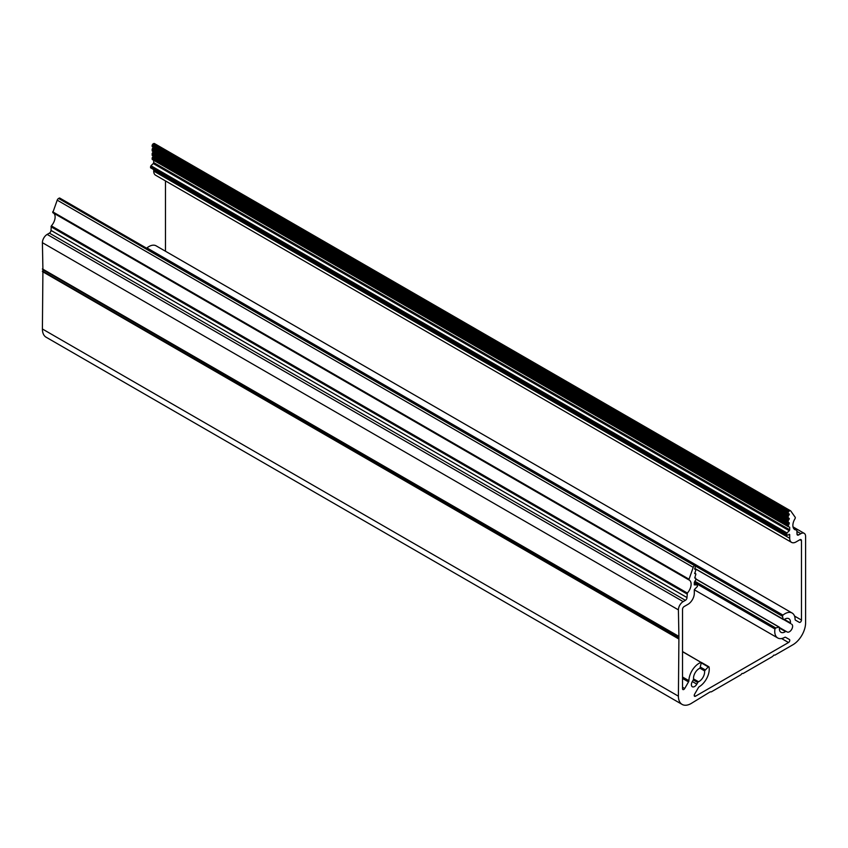 <?xml version="1.0" encoding="UTF-8"?>
<svg xmlns="http://www.w3.org/2000/svg" width="848" height="848" viewBox="0 0 848 848"><rect width="100%" height="100%" fill="white"/><g stroke="black" fill="none" stroke-linecap="round" stroke-linejoin="round"><path stroke-width="1.27" d="M682.534 651.54L701.042 662.394A14.395 8.31 120 0 0 699.07 663.316A14.395 8.31 120 0 0 688.894 680.69A1.802 1.039 -60 0 1 688.523 681.909L682.534 678.453M696.823 684.156A4.494 2.597 -60 0 1 692.328 686.753A4.494 2.597 -60 0 1 692.328 681.559L696.823 684.156L697.756 682.534A1.346 0.774 -60 0 1 698.434 681.824A1.346 0.774 -60 0 1 698.519 681.771L693.537 678.898A7.865 4.547 -60 0 1 699.07 668.637A7.865 4.547 -60 0 1 699.95 668.213L704.561 670.874L708.26 666.91L709.055 667.026A14.395 8.31 120 0 1 699.293 686.689A1.802 1.039 -60 0 0 698.413 687.622L694.597 694.236A1.802 1.039 -60 0 0 694.597 696.314A1.802 1.039 -60 0 0 695.498 696.219L788.502 642.53L781.57 638.523M694.66 569.114L694.777 568.542L784.05 619.655A7.865 4.547 -60 0 1 784.93 619.072A7.865 4.547 -60 0 1 788.863 618.68A7.865 4.547 -60 0 1 790.463 622.93L784.379 619.411M801.466 540.653L799.876 539.731A2.247 1.293 -60 0 1 801 539.625A2.247 1.293 -60 0 1 801.466 540.653L801.466 620.068A1.802 1.039 -60 0 1 800.682 621.881A1.802 1.039 -60 0 1 799.293 622.358L795.477 620.153A1.802 1.039 -60 0 1 795.106 619.369A14.395 8.31 120 0 0 792.127 613.03L156.127 245.835A14.395 8.31 120 0 0 148.93 246.556A14.395 8.31 120 0 0 146.958 247.913L146.672 248.231M792.127 613.03A14.395 8.31 120 0 0 784.93 613.74A14.395 8.31 120 0 0 782.958 615.107L782.471 616.295L783.329 619.538L694.851 568.457M694.3 589.784L777.733 637.961A14.395 8.31 120 0 1 774.945 628.983L775.74 627.955L778.973 627.085L779.439 627.647A7.865 4.547 -60 0 0 780.997 632.311A7.865 4.547 -60 0 0 785.481 631.569A1.346 0.774 -60 0 1 785.566 631.516A1.346 0.774 -60 0 1 786.244 631.442L779.439 627.52M678.919 637.336L42.919 269.728L678.919 636.922L678.4 696.176A17.988 10.388 120 0 0 682.121 704.412A17.988 10.388 120 0 0 691.12 703.522L710.2 691.851L711.345 691.841L740.855 674.807L742 673.482L743.145 673.482L772.655 656.447L773.8 655.122L774.945 655.122L792.88 644.777A17.988 10.388 120 0 0 805.6 622.739L805.6 536.434A6.742 3.89 120 0 0 804.201 533.339A6.742 3.89 120 0 0 800.83 533.678L798.604 534.961A2.247 1.293 -60 0 1 797.48 535.077A2.247 1.293 -60 0 1 797.014 534.039L798.604 534.961M42.919 270.141L42.4 328.992A17.988 10.388 120 0 0 46.121 337.218L682.121 704.412M49.396 233.126A2.247 1.293 120 0 0 50.986 230.38L686.986 597.564A2.247 1.293 -60 0 1 685.396 600.32L49.396 233.126L47.17 234.419A6.742 3.89 120 0 0 42.4 242.676L42.919 269.728M53.668 213.155A8.999 5.194 -60 0 1 51.357 225.865L50.986 230.38M59.89 198.432L58.586 198.453A2.247 1.293 120 0 0 57.208 200.16L52.788 212.647L688.746 579.809M165.466 180.91L165.466 251.231M153.7 169.907L153.7 171.073A8.999 5.194 120 0 0 155.566 175.197L791.566 542.381A8.999 5.194 120 0 0 796.06 541.936L799.876 539.731M150.52 167.766L786.711 535.374L786.955 532.936L789.265 530.742L153.265 163.547L150.955 165.752L150.52 167.766L786.52 534.961M153.265 163.547L153.7 162.593L789.7 529.788L789.7 527.276L788.831 526.778M153.7 160.325L153.7 162.593M154.792 143.821A2.247 1.293 120 0 0 154.537 143.588A2.247 1.293 120 0 0 153.414 143.694L152.11 145.188L152.301 146.715L789.287 514.036L789.223 514.651L153.223 147.467L152.11 149.269L152.301 151.124L789.287 518.446L789.223 519.061L153.223 151.866L152.11 153.679L152.301 155.534L789.287 522.856L789.223 523.47L153.223 156.276L152.11 158.088L152.301 159.509L788.195 526.608M152.301 155.534L788.195 522.622M152.301 151.124L788.195 518.223M152.301 146.715L788.195 513.814M777.733 637.961A14.395 8.31 120 0 0 784.707 637.367A1.802 1.039 -60 0 1 785.587 637.293L789.403 639.498A1.802 1.039 -60 0 1 789.679 640.94A1.802 1.039 -60 0 1 788.502 642.53M793.442 528.113L796.823 530.011L797.014 534.039M796.643 529.968A8.999 5.194 -60 0 1 794.746 529.555A8.999 5.194 -60 0 1 795.17 518.457L795.318 517.45L790.792 511.015A2.247 1.293 -60 0 0 790.537 510.782A2.247 1.293 -60 0 0 789.414 510.888L788.11 512.383L788.301 513.909M788.301 518.308L788.11 516.464L789.223 514.651M788.301 522.718L788.11 520.873L789.223 519.061M789.7 527.276L788.11 526.29L789.223 523.47M789.7 529.788L789.265 530.742M789.064 534.229L789.7 534.59L786.711 535.374M791.566 542.381A8.999 5.194 120 0 1 789.7 538.268L789.7 534.59M783.944 619.729L790.739 623.662A1.346 0.774 -60 0 1 790.463 622.93M791.672 624.192A4.494 2.597 -60 0 1 791.672 629.386A4.494 2.597 -60 0 1 787.177 631.983L786.244 631.442M785.587 637.293L789.403 639.498M704.561 670.874A7.865 4.547 -60 0 1 698.519 681.771M693.537 678.898A1.346 0.774 -60 0 1 693.261 679.937L692.328 681.559M701.37 662.415L699.95 668.213M682.534 687.262L684.707 688.523L688.523 681.909M684.707 688.523A1.802 1.039 -60 0 1 682.905 689.562A1.802 1.039 -60 0 1 682.534 688.735L682.534 609.32A2.247 1.293 -60 0 1 684.124 606.564L687.94 604.359A8.999 5.194 120 0 0 694.3 593.346L694.3 589.678L697.48 586.371L697.289 584.887L694.3 584.866L694.3 582.364L695.89 579.534L695.699 578.103L694.713 577.976L695.89 574.117L694.671 573.142M694.66 573.524L695.572 573.661M694.777 573.587L695.89 569.708L694.671 568.732M694.777 569.178L695.572 569.252M686.986 597.564L687.357 593.059A8.999 5.194 -60 0 0 689.254 580.064A8.999 5.194 -60 0 0 688.83 579.862L693.208 567.354A2.247 1.293 -60 0 1 694.586 565.648L695.89 565.627L694.777 568.542M678.919 636.922L678.4 609.871A6.742 3.89 120 0 1 683.17 601.603L685.396 600.32M701.042 662.394L682.534 651.709M775.74 627.955L694.841 581.251M694.226 695.487L695.498 696.219M797.014 531.473L800.83 533.678M678.4 696.176L42.4 328.992M678.4 638.745L42.4 271.561M42.4 268.911L678.4 636.106M678.4 609.871L42.4 242.676M683.17 601.603L47.17 234.419M687.357 593.059L51.357 225.865M52.682 211.82L688.682 579.014M693.208 567.354L57.208 200.16M682.534 677.011L688.894 680.69M774.945 628.983L694.3 582.417M779.397 628.061L785.481 631.569M146.958 247.913L782.958 615.107M794.534 616.072L801.466 620.068M789.7 538.268L153.7 171.073M678.506 638.279L42.506 271.095M42.506 269.261L678.506 636.445M50.986 226.755L686.986 593.939M694.586 565.648L58.586 198.453M697.756 682.534L693.261 679.937M705.027 669.782L700.671 667.259M701.529 663.03L708.26 666.91M695.89 579.12L778.973 627.085M695.89 566.316L782.471 616.295M153.414 143.694L789.414 510.888M695.254 565.256L59.254 198.061M152.746 144.086L788.746 511.28M152.11 145.188L788.11 512.383M152.11 146.301L788.11 513.496M786.52 533.89L150.52 166.696M694.3 583.265L697.045 584.855M786.955 532.936L150.955 165.752M152.428 148.453L788.428 515.648M152.11 149.269L788.11 516.464M152.11 150.711L788.11 517.905M788.11 526.29L152.11 159.095M788.11 525.272L152.11 158.088M788.428 524.456L152.428 157.262M152.428 152.863L788.428 520.047M152.11 153.679L788.11 520.873M152.11 155.12L788.11 522.304M701.381 662.415L708.875 666.751M793.018 526.884L804.201 533.339M52.788 212.647L688.788 579.841M695.89 578.983L779.259 627.117M154.537 143.588L790.537 510.782M793.389 528.018L796.823 530.011M59.699 198.019L695.699 565.213M694.3 583.159L697.289 584.887M694.682 568.701L695.699 569.294M152.301 159.509L788.301 526.703M694.682 573.11L695.699 573.704"/></g></svg>
